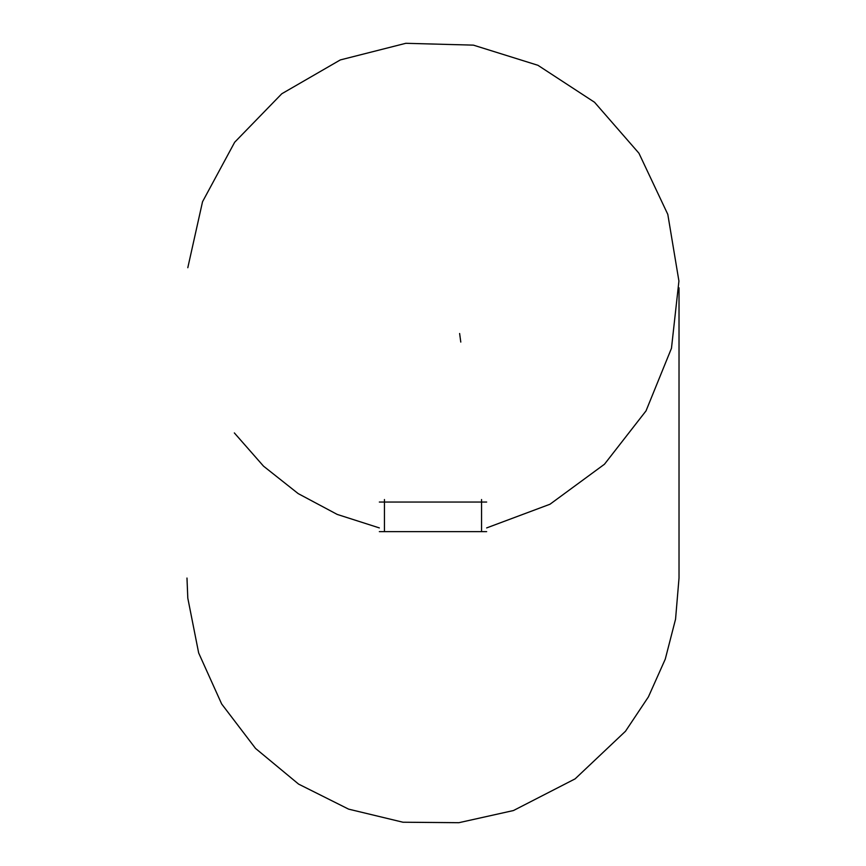 <?xml version="1.0" encoding="UTF-8"?>
<svg xmlns="http://www.w3.org/2000/svg" width="866" height="866" viewBox="0 0 866 866"><rect width="100%" height="100%" fill="white"/><g stroke="black" fill="none" stroke-linecap="round" stroke-linejoin="round"><path stroke-width="1.3" d="M379.34 531.627L486.66 531.627M459.63 333.507L460.788 342.081M234.34 432.924L263.524 466.157L298.196 493.609L337.22 514.426L379.34 527.914M400.124 531.627L465.876 531.627M486.66 527.914L549.986 504.239L604.479 464.219L646.025 410.885L671.475 348.262L678.922 281.06L667.805 214.378L638.946 153.239L594.541 102.264L537.938 65.296L473.41 45.14L405.829 43.3L340.306 59.927L281.775 93.766L234.664 142.251L202.536 201.735L187.803 267.713M481.561 499.53L481.561 502.042L486.66 502.042M384.439 499.53L384.439 502.042L481.561 502.042L481.561 531.627M379.34 502.042L384.439 502.042L384.439 531.627M679.02 287.815L679.02 578.044L675.556 619.19L665.25 659.188L648.407 696.892L625.501 731.24L575.111 778.87L513.441 810.544L458.872 822.7L402.961 822.224L348.597 809.136L298.597 784.109L255.535 748.43L221.653 703.961L198.671 652.986L187.803 598.146L186.98 578.044"/></g></svg>
